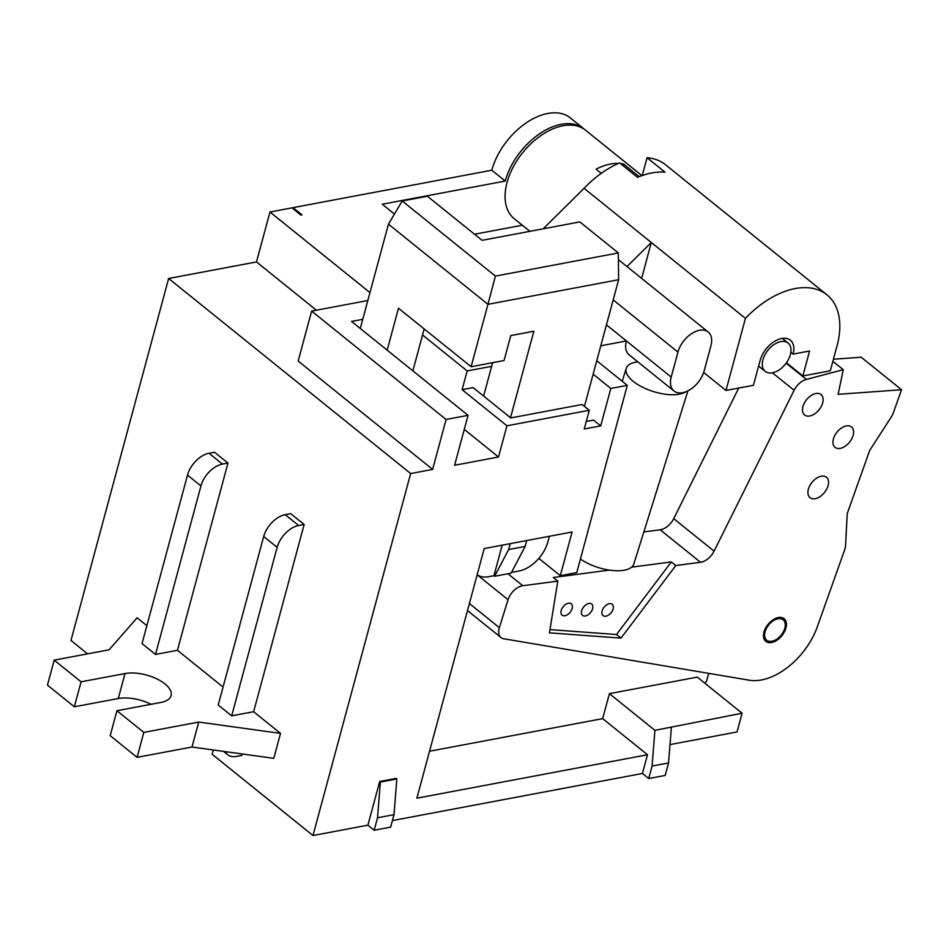 <?xml version="1.0" encoding="UTF-8"?>
<svg xmlns="http://www.w3.org/2000/svg" width="949" height="949" viewBox="0 0 949 949"><rect width="100%" height="100%" fill="white"/><g stroke="black" fill="none" stroke-linecap="round" stroke-linejoin="round"><path stroke-width="1.42" d="M637.847 361.866A32.788 14.01 17.4 0 0 626.257 368.402A32.788 14.01 17.4 0 0 633.256 381.379A32.788 14.01 17.4 0 0 685.7 391.818M580.432 559.032A32.788 14.01 17.4 0 0 609.341 570.112L553.314 577.502L557.798 581.108L522.792 585.735A14.567 8.932 128.9 0 0 508.071 599.721L499.34 627.645A14.567 8.932 128.9 0 0 501.001 637.562A14.567 8.932 128.9 0 0 503.753 638.772L749.402 680.231A58.28 35.718 128.9 0 0 761.478 679.959A58.28 35.718 128.9 0 0 817.243 626.981L844.681 549.768A14.567 8.932 128.9 0 0 845.583 545.497L847.232 513.611L869.675 450.467L891.194 417.133A14.567 8.932 128.9 0 0 893.365 412.768L901.55 389.742L838.109 394.321L843.281 369.707L806.342 379.434A14.567 8.932 128.9 0 0 794.123 390.3L714.075 551.155A14.567 8.932 -51.1 0 1 700.504 562.283L675.795 565.545L671.311 561.938L631.595 567.17A32.788 14.01 17.4 0 0 633.837 563.967L687.93 390.846M821.265 476.208A13.108 8.043 128.9 0 0 809.758 485.769A13.108 8.043 128.9 0 0 810.007 497.644A13.108 8.043 128.9 0 0 815.203 498.676A13.108 8.043 128.9 0 0 826.709 489.115A13.108 8.043 128.9 0 0 826.46 477.228A13.108 8.043 128.9 0 0 821.265 476.208M846.294 425.923A13.108 8.043 128.9 0 0 834.788 435.484A13.108 8.043 128.9 0 0 835.037 447.359A13.108 8.043 128.9 0 0 840.233 448.391A13.108 8.043 128.9 0 0 851.739 438.829A13.108 8.043 128.9 0 0 851.49 426.943A13.108 8.043 128.9 0 0 846.294 425.923M815.832 393.527A13.108 8.043 128.9 0 0 804.325 403.088A13.108 8.043 128.9 0 0 804.574 414.962A13.108 8.043 128.9 0 0 809.77 415.994A13.108 8.043 128.9 0 0 821.288 406.433A13.108 8.043 128.9 0 0 821.039 394.547A13.108 8.043 128.9 0 0 815.832 393.527M778.322 617.55A14.567 8.932 128.9 0 0 765.535 628.179A14.567 8.932 128.9 0 0 765.807 641.382A14.567 8.932 128.9 0 0 771.584 642.52A14.567 8.932 128.9 0 0 784.372 631.892A14.567 8.932 128.9 0 0 784.099 618.689A14.567 8.932 128.9 0 0 778.322 617.55M605.937 616.186A7.284 4.46 -51.1 0 1 603.054 615.616A7.284 4.46 -51.1 0 1 602.912 609.021A7.284 4.46 -51.1 0 1 609.305 603.706A7.284 4.46 -51.1 0 1 612.188 604.276A7.284 4.46 -51.1 0 1 612.33 610.883A7.284 4.46 -51.1 0 1 605.937 616.186M585.462 615.96A7.284 4.46 -51.1 0 1 582.579 615.391A7.284 4.46 -51.1 0 1 582.437 608.784A7.284 4.46 -51.1 0 1 588.831 603.481A7.284 4.46 -51.1 0 1 591.725 604.05A7.284 4.46 -51.1 0 1 591.856 610.646A7.284 4.46 -51.1 0 1 585.462 615.96M564.999 615.723A7.284 4.46 -51.1 0 1 562.105 615.154A7.284 4.46 -51.1 0 1 561.974 608.558A7.284 4.46 -51.1 0 1 568.368 603.244A7.284 4.46 -51.1 0 1 571.251 603.813A7.284 4.46 -51.1 0 1 571.393 610.409A7.284 4.46 -51.1 0 1 564.999 615.723M700.504 562.283L660.172 529.779L643.849 531.926M738.725 388.046L673.731 518.64L714.075 551.155M832.866 361.32L843.281 369.707M833.424 359.232L861.217 357.227L901.55 389.742M660.172 529.779A14.567 8.932 128.9 0 0 673.731 518.64M557.798 581.108L549.459 632.864L621.002 638.119L675.795 565.545M549.981 629.614L616.53 634.513L671.311 561.938M616.53 634.513L621.002 638.119M609.341 570.112A32.788 14.01 17.4 0 0 631.595 567.17M777.978 618.795A13.108 8.043 -51.1 0 1 783.186 619.827A13.108 8.043 -51.1 0 1 783.435 631.702A13.108 8.043 -51.1 0 1 771.917 641.263A13.108 8.043 -51.1 0 1 766.721 640.243A13.108 8.043 -51.1 0 1 766.472 628.357A13.108 8.043 -51.1 0 1 777.978 618.795M606.447 324.866L626.399 340.952A21.851 13.393 128.9 0 0 629.163 354.867L673.98 390.988A21.851 13.393 128.9 0 0 682.639 392.696A21.851 13.393 128.9 0 0 704.158 370.869L710.896 345.899A21.851 13.393 128.9 0 0 708.144 331.984A21.851 13.393 128.9 0 0 691.406 333.763A21.851 13.393 128.9 0 0 677.954 352.103L671.216 377.073A21.851 13.393 128.9 0 0 673.98 390.988M780.849 341.616A18.209 11.163 -51.1 0 1 788.073 343.04A18.209 11.163 -51.1 0 1 788.417 359.541A18.209 11.163 -51.1 0 1 772.427 372.815A18.209 11.163 -51.1 0 1 765.214 371.391A18.209 11.163 -51.1 0 1 764.87 354.89A18.209 11.163 -51.1 0 1 780.849 341.616M369.98 292.612L269.967 212.007L291.936 207.867L300.892 215.091L301.996 214.877L293.027 207.653L491.807 170.215L505.248 181.057A56.821 34.828 -51.1 0 1 561.215 124.307A56.821 34.828 -51.1 0 1 583.73 128.744A56.821 34.828 -51.1 0 1 584.608 129.491M491.807 170.215A56.821 34.828 -51.1 0 1 547.763 113.465A56.821 34.828 -51.1 0 1 570.29 117.901L583.73 128.744M641.927 175.648L585.533 130.191A56.821 34.828 128.9 0 0 563.006 125.754A56.821 34.828 128.9 0 0 513.124 167.19A56.821 34.828 128.9 0 0 514.204 218.673L529.898 231.319M601.227 173.335L596.091 169.195A56.821 34.828 -51.1 0 1 610.504 164.035A56.821 34.828 -51.1 0 1 618.463 163.394M620.385 163.525A56.821 34.828 -51.1 0 1 623.54 164.023L639.223 176.656M671.216 377.073L626.399 340.952L600.8 345.768M491.629 366.338L467.169 370.94L462.116 389.671L473.1 387.595L510.74 417.94L582.117 404.499L589.293 410.276L584.24 428.995L600.717 425.899L610.812 388.449L627.289 385.353L576.767 572.579L560.301 575.687L572.081 531.998L484.227 548.546L416.872 798.192L647.491 754.752L642.437 773.471L392.412 820.577M429.541 751.24L602.674 718.63L609.412 693.66L697.266 677.111L742.082 713.233L737.029 731.964L670.006 744.585M704.739 683.138L706.554 681.287L708.701 673.363M708.144 331.984L618.511 259.741A21.851 13.393 128.9 0 0 618.404 259.658M396.836 778.951L394.013 814.657L377.536 817.765L380.371 782.059L396.836 778.951L396.16 778.394L379.683 781.501L367.892 825.191L312.98 835.535L410.656 473.551L432.625 469.411L446.089 419.482L468.059 415.342L454.583 465.271L498.51 457.003L506.932 425.793L589.293 410.276M609.412 693.66L654.917 730.339L742.082 713.233M543.196 228.804L584.086 188.329A80.131 49.111 -51.1 0 1 619.614 162.896L637.538 177.344A80.131 49.111 -51.1 0 1 664.988 172.172L647.064 157.724A80.131 49.111 -51.1 0 1 665.593 164.782L826.935 294.819A80.131 49.111 -51.1 0 1 837.042 345.839L830.304 370.798L802.854 375.97L809.592 351.011L793.115 354.107A21.851 13.393 128.9 0 0 790.351 340.193A21.851 13.393 128.9 0 0 773.625 341.972A21.851 13.393 128.9 0 0 760.173 360.312L753.435 385.282L725.973 390.454L745.428 318.366A80.131 49.111 -51.1 0 1 826.935 294.819M584.086 188.329L745.428 318.366M642.259 175.529L647.064 157.724M505.248 181.057L382.257 204.225L394.452 214.059M446.089 419.482L311.64 311.106L367.844 300.525M362.767 319.303L351.533 321.426L468.059 415.342M467.169 370.94L422.554 334.985M593.137 374.191L610.812 388.449M627.289 385.353L596.767 360.739M410.656 473.551L168.649 278.484L256.503 261.936L269.967 212.007M87.593 653.861L70.973 640.468L168.649 278.484M148.898 703.28L150.333 704.431M146.881 625.664L137.119 617.787L109.099 649.804L54.188 660.148L81.08 681.821L74.342 706.791L118.269 698.511A29.134 13.44 -164.9 0 1 151.033 704.3M227.974 463.065L214.521 452.234L209.029 453.266L222.481 464.097L227.974 463.065L177.451 650.302L155.482 654.442L142.042 643.6L187.511 475.093A21.851 13.393 -51.1 0 1 209.029 453.266M223.074 687.076L177.451 650.302M304.154 524.477L290.714 513.646L285.222 514.678L298.662 525.509L304.154 524.477L253.632 711.714L231.675 715.854L218.223 705.012L263.692 536.505A21.851 13.393 -51.1 0 1 285.222 514.678M280.524 733.387L198.732 722.059L143.821 732.403L116.929 710.73L110.191 735.689L137.083 757.361L191.995 747.017L273.787 758.346L280.524 733.387L253.632 711.714M225.293 751.632A21.851 13.393 128.9 0 0 227.689 754.728A21.851 13.393 128.9 0 0 236.36 756.436L241.853 755.404L242.232 753.981M213.3 749.971L212.149 754.253L312.98 835.535M648.713 778.536L665.178 775.428L668.547 762.949L652.082 766.045L648.713 778.536L642.437 773.471M377.536 817.765L374.167 830.245L390.644 827.148L394.013 814.657M374.167 830.245L367.892 825.191M143.821 732.403L137.083 757.361M293.027 207.653L292.79 208.555M671.382 727.242L668.547 762.949M54.188 660.148L47.45 685.119L74.342 706.791M116.929 710.73L160.856 702.45A29.134 13.44 15.1 0 0 171.069 695.593A29.134 13.44 15.1 0 0 156.644 678.784A29.134 13.44 15.1 0 0 125.007 673.553L81.08 681.821M191.995 747.017L198.732 722.059M231.675 715.854L277.144 547.336L263.692 536.505M298.662 525.509A21.851 13.393 128.9 0 0 277.144 547.336M155.482 654.442L200.951 485.924L187.511 475.093M222.481 464.097A21.851 13.393 128.9 0 0 200.951 485.924M316.397 310.216L256.503 261.936M432.625 469.411L298.164 361.035L311.64 311.106M498.51 457.003L464.263 429.399M462.116 389.671L506.932 425.793M522.341 225.221L474.536 234.225M586.268 421.486L593.54 420.122L600.717 425.899M538.842 558.392L560.301 575.687M652.082 766.045L654.917 730.339M602.674 718.63L647.491 754.752M703.672 372.471L725.973 390.454M786.448 362.743L802.854 375.97M626.992 266.586L651.311 242.505L641.631 278.389M790.849 352.281L793.115 354.107M623.54 164.023L623.09 165.707M387.18 350.157L398.497 308.223L471.107 366.741L487.94 304.332L388.449 224.142L360.3 328.484M424.179 328.935L412.874 370.857M471.107 366.741L504.049 360.537L510.787 335.578L533.848 331.237L510.503 417.75M482.092 240.322L427.418 196.253L402.222 200.998L495.39 276.088L618.321 252.932L579.827 221.912L482.092 240.322M477.181 574.679A29.134 17.865 128.9 0 0 488.45 576.743L493.943 575.711L502.175 545.165M511.499 572.401L519.198 570.954A29.134 17.865 128.9 0 0 547.893 541.843L549.4 536.268M495.39 276.088L487.94 304.332L618.629 279.718L584.454 406.374M492.614 362.696L483.61 396.077M494.631 576.257L508.628 549.554L525.105 546.458L511.096 573.16L494.631 576.257L493.943 575.711M618.629 279.718L618.321 252.932M388.449 224.142L402.222 200.998M380.371 782.059L379.683 781.501M525.105 546.458L526.695 540.55M510.23 543.647L508.628 549.554M507.94 573.754L522.792 585.735M508.071 599.721L477.145 574.797M469.399 603.505L499.34 627.645M794.123 390.3L772.439 372.815M786.152 363.159L806.342 379.434M118.269 698.511L125.007 673.553M613.184 299.896L677.954 352.103M626.257 368.402L622.236 381.273M467.501 610.563L501.001 637.562M783.186 619.827L780.149 617.384M782.308 338.39L788.073 343.04M227.689 754.728L223.561 751.394M758.619 366.077L765.214 371.391M766.721 640.243L763.696 637.799"/></g></svg>
